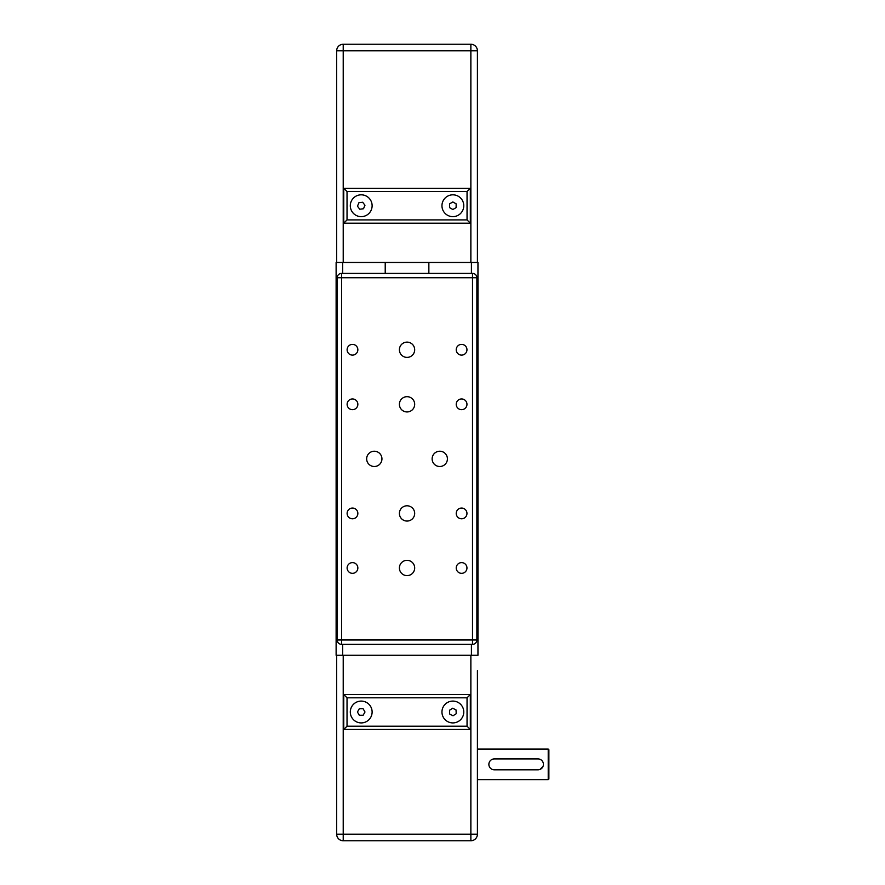 <?xml version="1.0" encoding="UTF-8"?>
<svg xmlns="http://www.w3.org/2000/svg" width="885" height="885" viewBox="0 0 885 885"><rect width="100%" height="100%" fill="white"/><g stroke="black" fill="none" stroke-linecap="round" stroke-linejoin="round"><path stroke-width="1.33" d="M477.955 262.469L477.955 655.265L477.955 262.469L428.86 262.469L428.86 273.377M385.218 273.377L385.218 262.469L336.123 262.469L336.123 655.265L477.955 655.265M350.305 205.729A10.908 10.908 0 0 1 361.213 194.822A10.908 10.908 0 0 1 372.12 205.729A10.908 10.908 0 0 1 361.213 216.648A10.908 10.908 0 0 1 350.305 205.729M463.773 205.729A10.908 10.908 0 0 1 452.866 216.648A10.908 10.908 0 0 1 441.958 205.729A10.908 10.908 0 0 1 452.866 194.822A10.908 10.908 0 0 1 463.773 205.729M428.86 262.469L385.218 262.469M452.866 201.957L456.14 203.849L456.14 207.621L452.866 209.513L449.591 207.621L449.591 203.838L452.866 201.957M467.048 191.547L470.322 188.273L343.756 188.273L347.031 191.547L467.048 191.547L467.048 219.911L347.031 219.911L343.756 223.186L470.322 223.186L467.048 219.911M470.322 223.186L470.322 188.273M343.756 188.273L343.756 223.186M336.665 262.469L336.665 50.799A6.549 6.549 0 0 1 343.214 44.25L343.214 50.799L336.665 50.799A6.549 6.549 0 0 1 343.214 44.25L470.864 44.25A6.549 6.549 0 0 1 477.413 50.799L477.413 262.469M358.912 202.731L362.662 202.245L364.963 205.243L363.514 208.738L359.764 209.225L357.463 206.216L358.912 202.731M347.119 567.971A5.365 5.365 0 0 1 352.484 562.617A5.365 5.365 0 0 1 357.85 567.971A5.365 5.365 0 0 1 352.484 573.336A5.365 5.365 0 0 1 347.119 567.971M347.119 513.422A5.365 5.365 0 0 1 352.484 508.056A5.365 5.365 0 0 1 357.85 513.422A5.365 5.365 0 0 1 352.484 518.787A5.365 5.365 0 0 1 347.119 513.422M456.229 567.971A5.365 5.365 0 0 1 461.594 562.617A5.365 5.365 0 0 1 466.959 567.971A5.365 5.365 0 0 1 461.594 573.336A5.365 5.365 0 0 1 456.229 567.971M456.229 513.422A5.365 5.365 0 0 1 461.594 508.056A5.365 5.365 0 0 1 466.959 513.422A5.365 5.365 0 0 1 461.594 518.787A5.365 5.365 0 0 1 456.229 513.422M347.119 404.312A5.365 5.365 0 0 1 352.484 398.947A5.365 5.365 0 0 1 357.85 404.312A5.365 5.365 0 0 1 352.484 409.678A5.365 5.365 0 0 1 347.119 404.312M347.119 349.752A5.365 5.365 0 0 1 352.484 344.387A5.365 5.365 0 0 1 357.85 349.752A5.365 5.365 0 0 1 352.484 355.117A5.365 5.365 0 0 1 347.119 349.752M456.229 404.312A5.365 5.365 0 0 1 461.594 398.947A5.365 5.365 0 0 1 466.959 404.312A5.365 5.365 0 0 1 461.594 409.678A5.365 5.365 0 0 1 456.229 404.312M456.229 349.752A5.365 5.365 0 0 1 461.594 344.387A5.365 5.365 0 0 1 466.959 349.752A5.365 5.365 0 0 1 461.594 355.117A5.365 5.365 0 0 1 456.229 349.752M414.678 404.312A7.633 7.633 0 0 1 407.045 411.945A7.633 7.633 0 0 1 399.401 404.312A7.633 7.633 0 0 1 407.045 396.679A7.633 7.633 0 0 1 414.678 404.312M414.678 349.752A7.633 7.633 0 0 1 407.045 357.396A7.633 7.633 0 0 1 399.401 349.752A7.633 7.633 0 0 1 407.045 342.119A7.633 7.633 0 0 1 414.678 349.752M381.944 458.861A7.633 7.633 0 0 1 374.311 466.506A7.633 7.633 0 0 1 366.667 458.861A7.633 7.633 0 0 1 374.311 451.228A7.633 7.633 0 0 1 381.944 458.861M414.678 513.422A7.633 7.633 0 0 1 407.045 521.055A7.633 7.633 0 0 1 399.401 513.422A7.633 7.633 0 0 1 407.045 505.789A7.633 7.633 0 0 1 414.678 513.422M414.678 567.971A7.633 7.633 0 0 1 407.045 575.615A7.633 7.633 0 0 1 399.401 567.971A7.633 7.633 0 0 1 407.045 560.338A7.633 7.633 0 0 1 414.678 567.971M447.412 458.861A7.633 7.633 0 0 1 439.768 466.506A7.633 7.633 0 0 1 432.134 458.861A7.633 7.633 0 0 1 439.768 451.228A7.633 7.633 0 0 1 447.412 458.861M472.501 273.377A4.37 4.37 0 0 1 476.871 277.746L472.501 277.746L472.501 273.377L341.577 273.377L341.577 277.746L337.207 277.746A4.37 4.37 0 0 1 341.577 273.377M476.871 639.988A4.37 4.37 0 0 1 472.501 644.357L472.501 639.988L476.871 639.988L476.871 277.746M341.577 644.357A4.37 4.37 0 0 1 337.207 639.988L341.577 639.988L341.577 644.357L472.501 644.357M337.207 277.746L337.207 639.988M477.413 683.541L477.413 834.201A6.549 6.549 0 0 1 470.864 840.75L470.864 834.201L477.413 834.201L477.413 670.631M350.305 712.005A10.908 10.908 0 0 1 361.213 701.086A10.908 10.908 0 0 1 372.12 712.005A10.908 10.908 0 0 1 361.213 722.912A10.908 10.908 0 0 1 350.305 712.005M463.773 712.005A10.908 10.908 0 0 1 452.866 722.912A10.908 10.908 0 0 1 441.958 712.005A10.908 10.908 0 0 1 452.866 701.086A10.908 10.908 0 0 1 463.773 712.005M477.413 814.687L477.413 779.652L548.224 779.652L548.224 749.097L477.413 749.097L477.413 714.051M548.224 749.097L548.877 749.75L548.877 778.999L548.224 779.652M494.328 769.828L537.969 769.828A5.454 5.454 0 0 0 543.423 764.375A5.454 5.454 0 0 0 537.969 758.921L494.328 758.921A5.454 5.454 0 0 0 488.874 764.375A5.454 5.454 0 0 0 494.328 769.828M540.071 769.408L543.003 766.465M449.68 714.029L449.514 710.257L452.7 708.221L456.052 709.969L456.217 713.741L453.031 715.777L449.68 714.029M467.048 697.811L470.322 694.548L343.756 694.548L347.031 697.811L467.048 697.811L467.048 726.187L347.031 726.187L343.756 729.461L470.322 729.461L467.048 726.187M470.322 729.461L470.322 694.548M343.756 694.548L343.756 729.461M343.214 840.75L470.864 840.75L343.214 840.75A6.549 6.549 0 0 1 336.665 834.201A6.549 6.549 0 0 0 343.214 840.75A6.549 6.549 0 0 1 336.665 834.201A6.549 6.549 0 0 0 343.214 840.75L343.214 834.201L470.864 834.201L470.864 655.265M336.665 655.265L336.665 834.201L343.214 834.201L343.214 655.265M359.343 715.29L357.429 712.027L359.31 708.741L363.082 708.719L364.996 711.982L363.127 715.268L359.343 715.29M471.417 262.469L471.417 273.377M471.417 644.357L471.417 655.265M342.661 655.265L342.661 644.357M342.661 273.377L342.661 262.469M347.031 219.911L347.031 191.547M343.214 262.469L343.214 50.799L470.864 50.799L470.864 44.25A6.549 6.549 0 0 1 477.413 50.799L470.864 50.799L470.864 262.469M472.501 277.746L472.501 639.988L341.577 639.988L341.577 277.746L472.501 277.746M347.031 726.187L347.031 697.811"/></g></svg>
